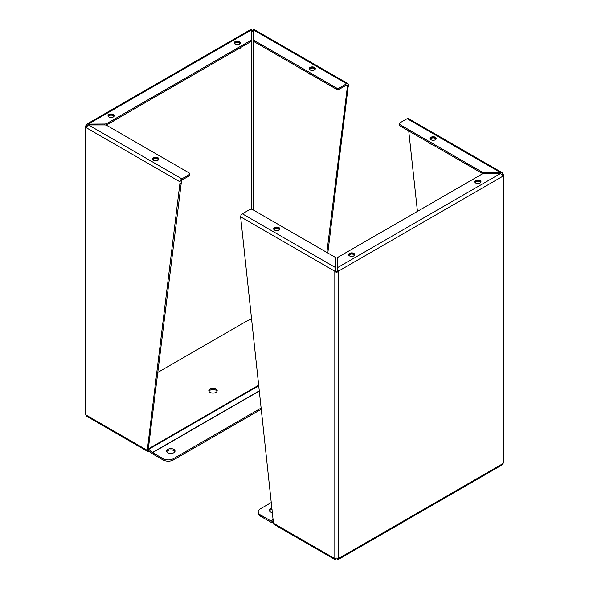 <?xml version="1.0" encoding="UTF-8"?>
<svg xmlns="http://www.w3.org/2000/svg" width="589" height="589" viewBox="0 0 589 589"><rect width="100%" height="100%" fill="white"/><g stroke="black" fill="none" stroke-linecap="round" stroke-linejoin="round"><path stroke-width="0.88" d="M251.628 30.591L253.233 30.591M251.628 29.803L250.789 29.45L86.811 124.124L104.628 124.014A3.269 1.892 0 0 0 106.94 123.462L250.671 40.479A3.269 1.892 0 0 0 251.628 39.146L251.628 29.803L88.453 124.014L88.453 124.942L85.898 127.511L85.177 127.496L86.811 124.124M86.546 127.136L85.177 127.496L85.177 412.926L85.898 414.936L85.898 127.511L180.101 181.898A2.474 1.428 -60 0 1 181.854 178.865L189.305 174.558A1.863 1.075 0 0 0 189.849 173.799A1.863 1.075 0 0 0 189.305 173.041L106.94 125.494A3.269 1.892 0 0 0 104.628 124.942L88.453 124.942L181.854 178.865M347.871 83.609L254.073 29.45L253.233 29.803L253.233 39.146A3.269 1.892 0 0 0 254.19 40.479L336.555 88.033A1.863 1.075 0 0 0 339.183 88.033L346.634 83.726A2.474 1.428 -60 0 1 347.871 83.609A2.474 1.428 -60 0 1 348.386 84.742L327.815 253.012M252.431 30.93L252.431 31.828L253.233 31.07L253.086 209.868M251.775 209.25L251.628 31.07L252.431 31.828L253.086 30.981M251.775 30.981L252.431 31.828M108.928 116.997A3.07 1.774 180 0 1 108.03 115.746A3.07 1.774 180 0 1 111.1 113.972A3.07 1.774 180 0 1 114.17 115.746A3.07 1.774 180 0 1 112.278 117.388A3.07 1.774 180 0 1 108.928 116.997M235.136 44.131A3.07 1.774 180 0 1 234.238 42.879A3.07 1.774 180 0 1 237.308 41.105A3.07 1.774 180 0 1 240.386 42.879A3.07 1.774 180 0 1 238.486 44.521A3.07 1.774 180 0 1 235.136 44.131M85.898 125.486L86.811 126.017M149.392 451.145L149.002 451.373A2.474 1.428 -60 0 1 147.765 451.491A2.474 1.428 -60 0 1 147.257 450.357L180.101 181.898M348.386 86.855L347.289 87.481L326.866 252.46M336.555 88.033L336.555 89.292A1.863 1.075 0 0 0 339.183 89.292L346.634 84.993A0.928 0.537 -60 0 1 347.098 84.949A0.928 0.537 -60 0 1 347.289 85.368L347.289 87.481M250.671 40.479L250.671 41.745A3.269 1.892 0 0 0 251.628 40.405L251.628 39.146M105.983 125.104A3.269 1.892 0 0 0 106.94 124.721L106.94 123.462M250.671 41.745L106.94 124.721M147.765 451.491L86.811 416.298L85.898 414.936L147.257 450.357M189.305 174.558L189.305 175.824L181.854 180.124A0.928 0.537 -60 0 0 181.198 181.265L181.198 183.378L180.101 184.011M147.257 449.355L148.347 448.73L181.198 183.378M148.538 450.151A0.928 0.537 -60 0 1 148.347 449.724L148.347 448.73M310.079 69.944A3.07 1.774 180 0 1 309.173 68.685A3.07 1.774 180 0 1 312.251 66.91A3.07 1.774 180 0 1 315.321 68.685A3.07 1.774 180 0 1 313.422 70.327A3.07 1.774 180 0 1 310.079 69.944M253.233 39.146L253.233 40.405A3.269 1.892 0 0 0 254.19 41.745L254.19 40.479M153.626 160.267A3.07 1.774 180 0 1 152.728 159.008A3.07 1.774 180 0 1 155.798 157.241A3.07 1.774 180 0 1 158.868 159.008A3.07 1.774 180 0 1 156.976 160.65A3.07 1.774 180 0 1 153.626 160.267M336.555 89.292L254.19 41.745M189.305 175.824A1.863 1.075 0 0 0 189.849 175.066L189.849 173.799M208.97 391.287A4.182 2.415 180 0 1 213.004 389.506A4.182 2.415 180 0 1 217.039 391.287M215.964 392.37A4.182 2.415 180 0 1 211.407 392.892A4.182 2.415 180 0 1 208.823 390.662A4.182 2.415 180 0 1 213.004 388.247A4.182 2.415 180 0 1 217.186 390.662A4.182 2.415 180 0 1 215.964 392.37M148.465 450.327L152.139 453.582A2.474 1.428 60 0 0 152.588 453.913L162.962 459.899A7.436 4.292 -0 0 0 173.483 459.899L261.229 409.237M261.096 408.052L173.483 458.64A7.436 4.292 180 0 1 162.962 458.64L152.588 452.646A0.928 0.537 60 0 1 152.418 452.521L148.752 449.267A2.474 1.428 -120 0 0 148.347 448.965M251.518 319.606A7.436 4.292 180 0 0 247.189 320.828L157.793 372.439M166.812 451.675A4.182 2.415 180 0 1 170.854 449.893A4.182 2.415 180 0 1 174.889 451.675M173.807 452.757A4.182 2.415 180 0 1 169.249 453.28A4.182 2.415 180 0 1 166.665 451.049A4.182 2.415 180 0 1 170.854 448.634A4.182 2.415 180 0 1 175.036 451.049A4.182 2.415 180 0 1 173.807 452.757M152.779 159.325A3.063 1.767 180 0 1 155.798 157.852A3.063 1.767 180 0 1 158.824 159.325M158.029 160.23A2.466 1.428 0 0 0 155.798 158.191A2.466 1.428 0 0 0 153.567 160.23M153.692 160.304A2.319 1.34 180 0 1 153.479 159.737A2.319 1.34 180 0 1 155.798 158.397A2.319 1.34 180 0 1 158.117 159.737A2.319 1.34 180 0 1 157.904 160.304M112.094 121.754A3.718 2.15 0 0 0 113.729 121.201L113.729 121.201A3.718 2.15 0 0 0 114.686 120.252M112.013 121.798A3.571 2.061 0 0 0 113.625 121.26A3.571 2.061 0 0 0 113.677 121.231M108.082 116.062A3.063 1.767 180 0 1 111.1 114.583A3.063 1.767 180 0 1 114.126 116.062M113.331 116.968A2.466 1.428 0 0 0 111.1 114.929A2.466 1.428 0 0 0 108.869 116.968M108.994 117.034A2.319 1.34 180 0 1 108.781 116.475A2.319 1.34 180 0 1 111.1 115.135A2.319 1.34 180 0 1 113.419 116.475A2.319 1.34 180 0 1 113.206 117.034M238.302 48.887A3.718 2.15 0 0 0 239.944 48.335L239.944 48.335A3.718 2.15 0 0 0 240.894 47.385M238.228 48.931A3.571 2.061 0 0 0 239.833 48.394A3.571 2.061 0 0 0 239.885 48.364M234.289 43.196A3.063 1.767 180 0 1 237.308 41.716A3.063 1.767 180 0 1 240.334 43.196M239.539 44.101A2.466 1.428 0 0 0 237.308 42.062A2.466 1.428 0 0 0 235.085 44.101M235.202 44.168A2.319 1.34 180 0 1 234.989 43.608A2.319 1.34 180 0 1 237.308 42.268A2.319 1.34 180 0 1 239.635 43.608A2.319 1.34 180 0 1 239.414 44.168M308.665 73.191A3.718 2.15 0 0 0 309.623 74.14L309.623 74.14A3.718 2.15 0 0 0 311.257 74.693M309.674 74.17A3.571 2.061 0 0 0 309.726 74.199L309.726 74.199A3.571 2.061 0 0 0 311.338 74.737M309.225 69.001A3.063 1.767 180 0 1 312.251 67.521A3.063 1.767 180 0 1 315.27 69.001M314.482 69.907A2.466 1.428 0 0 0 312.251 67.868A2.466 1.428 0 0 0 310.02 69.907M310.145 69.981A2.319 1.34 180 0 1 309.932 69.414A2.319 1.34 180 0 1 312.251 68.074A2.319 1.34 180 0 1 314.57 69.414A2.319 1.34 180 0 1 314.357 69.981M336.569 272.641L335.914 270.587L334.817 271.22L334.817 558.644L336.569 558.07L338.322 558.644L338.211 559.55L502.189 464.876L503.823 461.504L503.823 176.074L503.102 176.089L500.547 173.512L484.372 173.512A3.269 1.892 0 0 0 482.06 174.072L338.329 257.047A3.269 1.892 -0 0 0 337.372 258.387L337.372 267.723L338.322 271.22L336.569 272.641L334.817 271.22L335.767 267.723L335.767 258.387A3.269 1.892 0 0 0 334.81 257.047L252.445 209.5A1.863 1.075 0 0 0 249.817 209.5L242.366 213.8A2.474 1.428 120 0 0 240.614 216.833L273.465 523.223A2.474 1.428 120 0 0 273.981 524.357L334.927 559.55L335.767 559.197L335.767 558.409M338.211 559.55L337.372 559.197L337.372 558.409M502.189 174.594L503.102 174.064L503.823 176.074L502.454 175.713M338.322 271.22L338.322 558.644L503.102 463.514L503.102 176.089L338.322 271.22L337.225 270.587L336.569 271.743M503.102 174.064L502.189 172.702L500.547 172.592L500.547 173.512L337.372 267.723L337.225 270.587M480.072 180.528A3.07 1.774 180 0 1 480.97 181.78A3.07 1.774 180 0 1 477.9 183.554A3.07 1.774 180 0 1 474.83 181.78A3.07 1.774 180 0 1 476.722 180.146A3.07 1.774 180 0 1 480.072 180.528M353.864 253.395A3.07 1.774 180 0 1 354.762 254.647A3.07 1.774 180 0 1 351.692 256.421A3.07 1.774 180 0 1 348.614 254.647A3.07 1.774 180 0 1 350.514 253.012A3.07 1.774 180 0 1 353.864 253.395M273.465 523.223L334.817 558.644L334.927 559.55M335.914 270.587L335.767 267.723L242.366 213.8M502.189 172.702L408.383 118.544A2.474 1.428 120 0 0 407.146 118.669L399.695 122.968A1.863 1.075 0 0 0 399.151 123.727A1.863 1.075 0 0 0 399.695 124.485L482.06 172.04A3.269 1.892 0 0 0 484.372 172.592L500.547 172.592L407.146 118.669M417.439 211.377L408.729 130.964M278.921 227.59A3.07 1.774 180 0 1 279.827 228.841A3.07 1.774 180 0 1 276.749 230.616A3.07 1.774 180 0 1 273.679 228.841A3.07 1.774 180 0 1 275.578 227.207A3.07 1.774 180 0 1 278.921 227.59M435.374 137.266A3.07 1.774 180 0 1 436.272 138.518A3.07 1.774 180 0 1 433.202 140.292A3.07 1.774 180 0 1 430.132 138.518A3.07 1.774 180 0 1 432.024 136.876A3.07 1.774 180 0 1 435.374 137.266M399.151 123.727L399.151 124.993A1.863 1.075 0 0 0 399.695 125.752L482.06 173.299A3.269 1.892 0 0 0 483.017 173.681M260.382 514.882A7.436 4.292 180 0 1 258.21 511.848L258.21 513.107A7.436 4.292 0 0 0 260.382 516.148L260.382 514.882L270.756 520.867A0.928 0.537 -120 0 0 270.925 520.941L273.399 521.604M260.382 516.148L270.756 522.134A2.474 1.428 60 0 0 271.212 522.325L273.465 522.929M269.497 510.957A4.182 2.415 180 0 1 270.572 509.883A4.182 2.415 180 0 1 272.066 509.33M272.427 512.658A4.182 2.415 180 0 1 269.35 510.324A4.182 2.415 180 0 1 270.572 508.616A4.182 2.415 180 0 1 271.934 508.093M258.21 511.848A7.436 4.292 180 0 1 260.382 508.808L271.33 502.491M429.617 143.024A3.718 2.15 0 0 0 430.574 143.974A3.718 2.15 0 0 0 432.208 144.519M430.625 144.003A3.571 2.061 0 0 0 430.677 144.033A3.571 2.061 0 0 0 432.289 144.563M430.176 138.835A3.063 1.767 180 0 1 431.03 137.87A3.063 1.767 180 0 1 434.137 137.443A3.063 1.767 180 0 1 436.221 138.835M435.433 139.74A2.466 1.428 0 0 0 434.623 137.959A2.466 1.428 0 0 0 431.457 138.113A2.466 1.428 0 0 0 430.971 139.74M431.096 139.807A2.319 1.34 180 0 1 430.883 139.247A2.319 1.34 180 0 1 431.56 138.297A2.319 1.34 180 0 1 434.086 138.01A2.319 1.34 180 0 1 435.521 139.247A2.319 1.34 180 0 1 435.308 139.807M474.874 182.097A3.063 1.767 180 0 1 475.735 181.14A3.063 1.767 180 0 1 478.835 180.705A3.063 1.767 180 0 1 480.918 182.097M480.131 183.002A2.466 1.428 0 0 0 479.321 181.228A2.466 1.428 0 0 0 476.155 181.383A2.466 1.428 0 0 0 475.669 183.002M475.794 183.076A2.319 1.34 180 0 1 475.581 182.509A2.319 1.34 180 0 1 476.258 181.567A2.319 1.34 180 0 1 478.791 181.272A2.319 1.34 180 0 1 480.219 182.509A2.319 1.34 180 0 1 480.006 183.076M348.666 254.963A3.063 1.767 180 0 1 349.52 254.006A3.063 1.767 180 0 1 352.627 253.572A3.063 1.767 180 0 1 354.711 254.963M353.915 255.869A2.466 1.428 0 0 0 353.113 254.095A2.466 1.428 0 0 0 349.94 254.249A2.466 1.428 0 0 0 349.461 255.869M349.586 255.943A2.319 1.34 180 0 1 349.365 255.376A2.319 1.34 180 0 1 350.05 254.433A2.319 1.34 180 0 1 352.575 254.139A2.319 1.34 180 0 1 354.011 255.376A2.319 1.34 180 0 1 353.798 255.943M273.73 229.158A3.063 1.767 180 0 1 274.584 228.201A3.063 1.767 180 0 1 277.684 227.766A3.063 1.767 180 0 1 279.775 229.158M278.98 230.063A2.466 1.428 0 0 0 278.177 228.282A2.466 1.428 0 0 0 275.004 228.444A2.466 1.428 0 0 0 274.518 230.063M274.643 230.13A2.319 1.34 180 0 1 274.43 229.57A2.319 1.34 180 0 1 275.107 228.62A2.319 1.34 180 0 1 277.64 228.333A2.319 1.34 180 0 1 279.068 229.57A2.319 1.34 180 0 1 278.855 230.13M248.823 320.114L251.415 318.62M339.183 88.033L339.183 89.292M253.233 29.803L346.634 83.726M104.628 124.014L104.628 124.942M346.634 84.993L347.289 85.368M162.962 459.899L162.962 458.64M148.347 448.906L258.63 385.235M148.752 449.267L258.689 385.795M152.418 452.521L259.234 390.853M259.256 391.059L152.588 452.646M173.483 458.64L173.483 459.899M334.817 271.22L240.614 216.833M484.372 173.512L484.372 172.592M482.06 172.04L482.06 173.299M399.695 125.752L399.695 124.485M273.186 519.638L270.925 520.941M270.756 520.867L273.171 519.483"/></g></svg>
